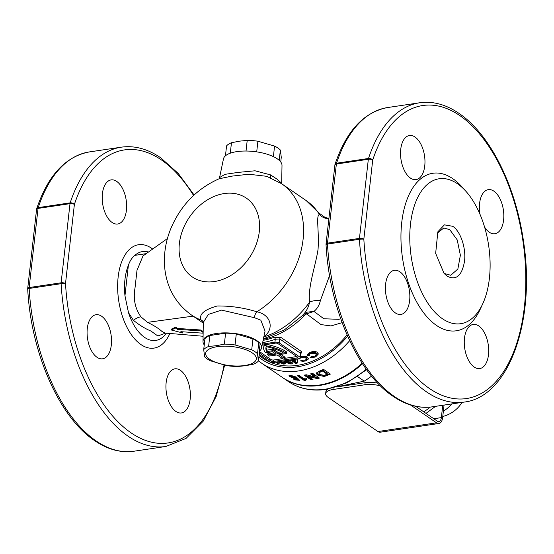 <?xml version="1.0" encoding="UTF-8"?>
<svg xmlns="http://www.w3.org/2000/svg" width="554" height="554" viewBox="0 0 554 554"><rect width="100%" height="100%" fill="white"/><g stroke="black" fill="none" stroke-linecap="round" stroke-linejoin="round"><path stroke-width="0.83" d="M452.722 226.295C460.568 231.309 466.205 248.06 464.522 261.259C461.953 275.788 456.164 280.753 447.147 276.169L444.052 273.385L435.659 253.407L437.833 231.821L444.398 224.855L452.722 226.295M443.061 272.201L444.807 273.628L450.79 275.262L457.874 268.995L460.374 255.214L457.209 239.889L449.758 229.64L443.775 227.999L437.251 233.199M294.887 378.548L289.694 376.644L288.959 375.744L290.85 375.453L296.314 377.052L292.083 376.249L291.653 376.893L294.222 377.807L297.062 377.745L299.652 380.3A79.631 60.289 124.5 0 1 294.603 379.802L293.288 378.894A79.631 60.289 -55.5 0 0 296.729 379.289L295.912 378.479L294.887 378.548L294.977 377.731M291.3 375.501L291.653 376.893M307.006 378.901L305.787 380.349A79.631 60.289 124.5 0 1 304.167 380.411L297.304 375.702A79.631 60.289 -55.5 0 0 299.326 375.612L304.215 378.971L305.69 377.994L307.006 378.901M362.164 363.209A79.631 60.289 124.5 0 1 319.187 385.072A79.631 60.289 124.5 0 1 282.339 377.399L261.751 363.265A79.631 60.289 124.5 0 0 298.606 370.938A79.631 60.289 124.5 0 0 349.671 340.662M311.466 379.767A79.631 60.289 124.5 0 1 310.946 379.843L304.084 375.134A79.631 60.289 -55.5 0 0 304.61 375.058A79.631 60.289 -55.5 0 0 306.293 374.781L314.977 376.942L310.538 373.895A79.631 60.289 -55.5 0 0 312.615 373.348L319.471 378.063A79.631 60.289 124.5 0 1 317.303 378.624L308.488 376.429L312.996 379.525A79.631 60.289 124.5 0 1 311.466 379.767M289.063 360.661L285.712 360.557L286.051 361.838L287.249 361.381L291.861 362.385C292.955 363.237 292.637 363.791 290.905 364.04L284.763 362.136L283.454 361M280.179 361.52L284.756 362.877L285.421 363.708L283.842 364.151L277.748 361.838M275.663 362.157L277.512 363.431A74.852 56.674 -55.5 0 0 279.244 363.708L276.751 361.997M273.33 362.475A74.852 56.674 -55.5 0 0 273.745 362.586L273.96 362.413M347.053 334.9A74.852 56.674 124.5 0 1 297.38 365.356A74.852 56.674 124.5 0 1 262.741 358.147L259.03 355.592M290.615 359.934L290.961 360.169A74.852 56.674 124.5 0 1 290.033 360.315A74.852 56.674 124.5 0 1 289.763 360.356L290.76 361.042A74.852 56.674 -55.5 0 0 291.037 361A74.852 56.674 -55.5 0 0 291.958 360.855L295.656 363.396A74.852 56.674 -55.5 0 0 297.214 363.112L297.491 359.678L296.57 359.047M300.42 357.704L301.134 357.372L305.656 357.912L306.535 359.089L305.199 360.183L302.138 360.162L300.545 360.848L302.616 361.346L306.071 360.91L308.55 358.867L307.415 357.115C305.476 355.945 303.024 355.806 300.06 356.714M299.943 358.403L300.164 358.93L297.796 358.867M310.759 353.293L315.33 353.39L316.196 354.657L314.824 356.097L311.722 356.444L310.095 357.448L312.186 357.773L315.697 356.852L318.245 354.151L317.123 352.247C315.101 351.104 312.615 351.236 309.679 352.642L307.29 354.879L307.505 355.806L309.748 355.232L309.721 353.369L310.856 352.406L310.759 353.293L309.534 354.532M259.154 354.505L269.535 361.637A3.185 1.198 -173.6 0 0 273.911 362.42L298.952 358.694A3.185 1.198 -173.6 0 0 300.4 357.87L300.829 354.068L300.351 353.106L279.763 338.972L275.269 339.256A1.593 0.713 69.7 0 0 274.299 337.268L280.899 337.407L301.487 351.541L300.767 354.608M292.477 359.657L292.754 359.844A74.852 56.674 124.5 0 0 295.898 359.144M342.13 322.657L331.001 325.939L320.96 324.575L306.591 313.876L304.34 315.607A6.371 0.9 44 0 0 302.872 314.97A6.371 0.9 44 0 0 302.858 314.984M283.26 357.6L278.987 354.643L286.55 353.514A34.085 12.825 -173.6 0 0 286.106 353.203A34.085 12.825 -173.6 0 0 264.473 345.481L264.556 344.747M286.55 353.514L286.716 352.046A34.085 12.825 -173.6 0 0 286.273 351.735A34.085 12.825 -173.6 0 0 266.793 344.415M296.002 359.193L295.76 361.907L296.002 359.193A74.852 56.674 -55.5 0 1 293.855 359.65L293.758 360.529A74.852 56.674 -55.5 0 0 295.905 360.072M290.933 360.148A74.852 56.674 -55.5 0 0 291.134 360.121A74.852 56.674 -55.5 0 0 292.055 359.975L295.753 362.51A74.852 56.674 -55.5 0 0 297.283 362.24M328.432 218.179L328.931 218.248M479.923 214.121A22.299 11.911 -98.5 0 1 488.316 189.641A22.299 11.911 -98.5 0 1 493.905 191.165A22.299 11.911 -98.5 0 1 503.815 215.028A22.299 11.911 -98.5 0 1 494.881 233.753A22.299 11.911 -98.5 0 1 489.3 232.23A22.299 11.911 -98.5 0 1 484.57 227.029M410.452 178.09A22.299 11.911 -98.5 0 1 400.535 154.227A22.299 11.911 -98.5 0 1 409.468 135.508A22.299 11.911 -98.5 0 1 415.057 137.032A22.299 11.911 -98.5 0 1 424.966 160.895A22.299 11.911 -98.5 0 1 416.033 179.614A22.299 11.911 -98.5 0 1 410.452 178.09M395.327 312.892A22.299 11.911 -98.5 0 1 385.411 289.029A22.299 11.911 -98.5 0 1 394.351 270.31A22.299 11.911 -98.5 0 1 399.933 271.834A22.299 11.911 -98.5 0 1 409.849 295.697A22.299 11.911 -98.5 0 1 400.916 314.416A22.299 11.911 -98.5 0 1 395.327 312.892M474.176 367.032A22.299 11.911 -98.5 0 1 464.266 343.161A22.299 11.911 -98.5 0 1 473.199 324.443A22.299 11.911 -98.5 0 1 478.781 325.967A22.299 11.911 -98.5 0 1 488.697 349.83A22.299 11.911 -98.5 0 1 479.764 368.555A22.299 11.911 -98.5 0 1 474.176 367.032M442.376 318.695A73.26 39.126 81.5 0 0 482.749 303.772A73.26 39.126 81.5 0 0 466.032 191.428A73.26 39.126 81.5 0 0 457.507 183.783A73.26 39.126 81.5 0 0 410.486 224.148A73.26 39.126 81.5 0 0 442.376 318.695M466.032 191.428L462.105 187.017A79.631 42.533 81.5 0 0 452.84 178.707A79.631 42.533 81.5 0 0 401.726 222.583A79.631 42.533 81.5 0 0 436.393 325.35A79.631 42.533 81.5 0 0 480.276 309.132L482.749 303.772M335.059 164.206C346.347 130.931 363.902 112.04 387.717 107.524A151.304 80.808 81.5 0 0 336.541 163.222A3.185 1.849 18.2 0 0 335.059 164.206A3.185 3.185 0 0 0 334.921 164.85A3.185 1.198 -173.6 0 1 336.368 164.026L327.49 243.158A3.185 1.704 -98.5 0 0 327.469 244.058L359.435 239.3A3.185 1.704 -98.5 0 1 359.456 238.4A3.185 1.198 -173.6 0 1 363.839 239.183A148.119 79.104 81.5 0 0 429.315 388.409A148.119 79.104 81.5 0 0 524.389 306.798A148.119 79.104 81.5 0 0 459.91 115.647A148.119 79.104 81.5 0 0 372.71 160.051L363.839 239.183A3.185 0.45 176.7 0 0 359.435 239.3A151.304 80.808 81.5 0 0 426.324 391.74A151.304 80.808 81.5 0 0 464.217 402.079C509.078 396.955 535.884 320.191 523.495 241.309C515.698 185.68 489.978 134.13 459.051 113.418C446.005 104.491 432.882 100.939 419.683 102.774A151.304 80.808 81.5 0 0 368.5 158.465A3.185 1.849 18.2 0 1 372.71 160.051A3.185 1.198 -173.6 0 0 368.334 159.268L336.368 164.026A3.185 1.704 -98.5 0 1 336.541 163.222L368.5 158.465A3.185 1.704 -98.5 0 0 368.334 159.268L359.456 238.4L327.49 243.158A3.185 1.198 -173.6 0 0 326.043 243.982A3.185 3.185 0 0 0 326.029 244.522A3.185 0.45 176.7 0 1 327.469 244.058A151.304 80.808 81.5 0 0 394.365 396.498A151.304 80.808 81.5 0 0 432.259 406.837L464.217 402.079M266.813 176.317L248.746 174.24L231.752 176.151L219.065 178.79C197.176 188.561 181.255 204.786 171.29 227.472C165.293 241.71 163.215 256.156 165.064 270.802C167.724 289.458 176.504 304.181 191.421 314.97L203.311 323.134M203.159 321.715L201.164 320.067C198.671 314.45 204.011 309.755 217.189 305.988C230.533 305.822 243.76 307.747 256.876 311.777C271.626 314.804 274.542 329.769 263.337 337.123M329.588 275.532L320.344 300.677C319.353 305.212 317.227 308.786 313.952 311.41L306.591 313.876A6.371 2.036 64.6 0 1 306.722 312.207L284.507 329.796L263.42 338.909M302.844 314.997C306.286 311.597 308.536 307.304 309.589 302.11C307.699 286.944 315.51 266.232 318.024 249.584C319.374 231.593 315.704 215.672 319.416 214.46L318.848 212.958L325.35 217.625L328.439 218.179M259.535 351.098A29.466 11.087 -173.6 0 0 261.516 348.037A29.466 11.087 -173.6 0 0 256.938 340.696A29.466 11.087 -173.6 0 0 224.121 332.878A29.466 11.087 -173.6 0 0 202.993 341.472A29.466 11.087 -173.6 0 0 204.246 344.893M261.516 348.037L265.054 331.091L260.823 320.184L254.508 317.712A6.371 3.843 103.1 0 1 256.876 311.777A79.631 60.289 124.5 0 0 302.062 246.121A79.631 60.289 124.5 0 0 281.564 183.672L306.189 200.576A79.631 60.289 124.5 0 1 319.416 214.46A12.742 12.465 36.8 0 0 328.875 218.74M143.008 255.927L136.99 270.4L135.024 287.879C133.078 298.876 135.058 308.543 140.958 316.881L147.482 322.352C153.887 325.44 158.693 328.46 161.913 331.41L165.023 333.051M165.577 333.106L157.855 335.994L151.007 331.077C145.349 328.778 139.49 325.198 133.445 320.344L128.507 312.678A44.916 23.988 81.5 0 0 144.525 337.351A44.916 23.988 81.5 0 0 166.422 333.176M124.962 295.76L128.376 265.338A44.916 23.988 81.5 0 0 124.962 295.76L128.507 312.678M148.479 252.028A44.916 23.988 81.5 0 0 134.934 255.359C131.997 257.652 129.809 260.982 128.376 265.338M134.934 255.359L146.221 253.635M180.452 370.363A22.299 11.911 81.5 0 0 174.87 368.832A22.299 11.911 81.5 0 0 165.937 387.558A22.299 11.911 81.5 0 0 175.847 411.421A22.299 11.911 81.5 0 0 181.435 412.945A22.299 11.911 81.5 0 0 190.368 394.226A22.299 11.911 81.5 0 0 180.452 370.363M101.604 316.223A22.299 11.911 81.5 0 0 96.022 314.7A22.299 11.911 81.5 0 0 87.082 333.418A22.299 11.911 81.5 0 0 96.998 357.282A22.299 11.911 81.5 0 0 102.58 358.812A22.299 11.911 81.5 0 0 111.52 340.087A22.299 11.911 81.5 0 0 101.604 316.223M116.728 181.421A22.299 11.911 81.5 0 0 111.139 179.898A22.299 11.911 81.5 0 0 102.206 198.616A22.299 11.911 81.5 0 0 112.123 222.479A22.299 11.911 81.5 0 0 117.704 224.01A22.299 11.911 81.5 0 0 126.637 205.285A22.299 11.911 81.5 0 0 116.728 181.421M165.888 446.476A151.304 80.808 81.5 0 1 127.995 436.13A151.304 80.808 81.5 0 1 61.106 283.696A3.185 1.704 -98.5 0 1 61.127 282.796L70.005 203.657L38.039 208.415L29.161 287.547L61.127 282.796A3.185 1.198 6.4 0 1 65.51 283.572A3.185 0.45 176.7 0 0 61.106 283.696L29.14 288.454A3.185 0.45 176.7 0 0 27.7 288.911C30.927 352.552 59.07 417.093 94.561 440.582C107.608 449.509 120.73 453.061 133.93 451.226L165.888 446.476L186.033 438.429L203.124 421.282L216.226 396.339L224.661 365.155M219.065 178.79L219.557 177.592L224.924 174.351L238.033 172.412L255.034 170.791L270.525 174.877L276.668 178.894L281.688 183.284L282 165.417A29.466 11.087 -173.6 0 0 277.332 158.859A29.466 11.087 -173.6 0 0 245.519 151.027A29.466 11.087 -173.6 0 0 223.477 158.853L219.571 177.55M305.219 374.961L311.043 378.964A78.675 59.569 -55.5 0 0 311.57 378.888A78.675 59.569 -55.5 0 0 311.985 378.825M308.488 376.429L308.585 375.55L317.407 377.745A78.675 59.569 -55.5 0 0 318.578 377.447M311.549 373.638L315.074 376.055L314.977 376.942M296.743 379.158A78.675 59.569 -55.5 0 0 298.668 379.338M294.686 379.081L294.603 379.802M317.407 377.745L317.303 378.624M278.191 362.981A71.75 54.32 -55.5 0 0 278.738 363.632M298.377 376.436A71.75 54.32 -55.5 0 0 300.69 377.073M308.696 378.299A71.75 54.32 -55.5 0 0 310.192 378.375M270.83 177.827A6.371 3.172 120.5 0 1 270.525 174.877M203.145 332.497L200.811 330.89L177.418 329.339L175.528 328.037L171.331 329.997L182.737 332.989L182.377 331.791M182.737 332.989L180.846 331.694L203.138 333.176M171.331 329.997L171.428 329.118L172.578 329.415M177.418 329.339L177.515 328.46L175.625 327.158L171.428 329.118M175.528 328.037L175.625 327.158M200.811 330.89L200.915 330.011L177.515 328.46M193.561 195.479A148.119 79.104 81.5 0 0 161.581 160.044A148.119 79.104 81.5 0 0 74.381 204.44A3.185 1.198 6.4 0 0 70.005 203.657A3.185 1.704 -98.5 0 1 70.171 202.861A3.185 1.849 18.2 0 1 74.381 204.44L65.51 283.572A148.119 79.104 81.5 0 0 130.986 432.799A148.119 79.104 81.5 0 0 224.045 365.017M36.592 209.239A3.185 3.185 0 0 1 36.73 208.595A3.185 1.849 18.2 0 1 38.212 207.618L70.171 202.861A151.304 80.808 81.5 0 1 121.354 147.163L89.388 151.921A151.304 80.808 81.5 0 0 38.212 207.618A3.185 1.704 -98.5 0 0 38.039 208.415A3.185 1.198 6.4 0 0 36.592 209.239L27.714 288.371A3.185 1.198 6.4 0 1 29.161 287.547A3.185 1.704 -98.5 0 0 29.14 288.454A151.304 80.808 81.5 0 0 96.036 440.887A151.304 80.808 81.5 0 0 133.93 451.226M203.166 331.555L200.915 330.011M340.703 318.688L338.875 319.319L323.855 318.765L313.952 311.41L306.722 312.207M320.344 300.677A12.742 7.347 -1 0 0 309.589 302.11A79.631 60.289 124.5 0 1 263.829 336.964M191.421 314.97A79.631 60.289 124.5 0 0 201.164 320.067A6.371 5.914 133.9 0 1 202.757 321.133L203.325 322.393L208.352 314.416L221.565 310.101L254.508 317.712M289.964 362.524L290.019 361.624M289.867 363.355L290.13 362.628L287.921 362.094L287.561 362.773L289.867 363.355L290.227 361.748M287.332 361.499L287.561 362.773M287.921 362.094L288.004 361.36M287.297 360.889L287.457 360.495M290.905 364.04L291.002 363.161L290.455 363.175M284.763 362.136L284.867 361.256L284.327 360.869M287.325 362.572L284.867 361.256M287.408 360.945L287.471 360.405M292.325 362.801L291.002 363.161M286.148 360.959L287.346 360.502M293.758 360.529L295.76 361.907M290.76 361.042L290.857 360.183M291.958 360.855L292.055 359.975M297.962 359.193L297.997 358.833M306.071 360.91L306.175 360.031L301.778 360.322M308.509 358.424L306.175 360.031M302.616 361.346L302.713 360.46M305.656 357.912L305.753 357.032L301.231 356.492L300.517 356.824M301.134 357.372L301.231 356.492M306.535 359.089L306.625 358.009L305.753 357.032M315.697 356.852L315.794 355.973L311.133 356.811M318.231 353.715L315.794 355.973M312.186 357.773L312.283 356.894M307.505 355.806L307.602 354.927L309.845 354.352M315.33 353.39L315.427 352.51L310.856 352.406M316.196 354.657L316.292 353.556L315.427 352.51M307.602 354.927L307.415 354.449M259.48 351.596L271.051 359.539L270.885 361.007A1.911 0.72 -173.6 0 0 273.51 361.471L296.951 357.988A1.911 0.72 -173.6 0 0 297.823 357.496A1.911 0.72 -173.6 0 0 297.519 357.039L277.963 343.612A1.911 0.72 -173.6 0 0 275.338 343.148L262.125 345.114M271.051 359.539A1.911 0.72 -173.6 0 0 273.676 360.01L282.575 358.687M285.012 358.32L296.826 356.561M277.762 353.798L277.256 353.48M278.96 354.643L284.964 358.77L283.101 359.047L277.097 354.92L269.5 356.049A34.085 12.825 6.4 0 1 267.18 354.318L269.057 354.041L269.223 352.573L267.347 352.856A34.085 12.825 6.4 0 0 268.905 354.061M264.473 345.481A34.085 12.825 6.4 0 0 263.669 347.704A34.085 12.825 6.4 0 0 265.608 352.76L272.464 351.742L275.892 354.096L270.186 354.948L270.345 353.48A31.855 11.987 6.4 0 1 269.223 352.573M270.186 354.948A31.855 11.987 6.4 0 1 269.057 354.041M274.168 352.912L270.345 353.48M276.058 352.649L273.129 350.62M263.669 347.704L263.836 346.236A34.085 12.825 6.4 0 1 264.223 344.803M277.762 353.819L273.129 350.64L266.869 351.568A31.855 11.987 6.4 0 1 265.885 347.947A31.855 11.987 6.4 0 1 266.218 346.679A31.855 11.987 -173.6 0 1 283.468 352.974L277.762 353.819L277.921 352.351L281.487 351.825M266.869 351.568L267.035 350.107A31.855 11.987 6.4 0 1 266.031 347.219M277.921 352.351L273.288 349.172L267.035 350.107M273.129 350.64L273.288 349.172M284.964 358.77L285.13 357.302L283.267 357.579M280.85 354.366L285.13 357.302M259.314 353.064L270.885 361.007M300.4 357.87A3.185 1.198 -173.6 0 0 299.901 357.115L279.313 342.981A3.185 1.198 -173.6 0 0 274.936 342.206L262.34 344.076M280.573 362.184L280.615 361.824L281.487 362.268M280.511 362.704L282.803 363.459L283.046 362.891L280.864 362.191L280.511 362.704M282.879 362.78L282.332 362.51M282.803 363.459L283.136 362.101M283.842 364.151L283.939 363.272L283.44 363.23M285.116 363.168L283.939 363.272M280.206 362.302L279.043 361.707M280.961 361.312L280.615 361.824M316.618 372.8L317.885 374.248L317.781 375.134L316.653 374.033L316.597 372.828L319.381 371.111A79.631 60.289 -55.5 0 0 323.536 369.373L330.399 374.082A79.631 60.289 124.5 0 1 326.361 375.778L324.166 376.45L317.781 375.134M316.75 373.14L316.653 374.033M317.885 374.248L324.263 375.557L324.166 376.45M324.263 375.557L326.465 374.871A78.675 59.569 -55.5 0 0 329.63 373.555M319.935 374.504L324.118 375.335L326.091 374.649A79.631 60.289 -55.5 0 0 327.137 374.22L322.56 371.076A79.631 60.289 124.5 0 1 320.821 371.782L318.779 373.077L319.935 374.504M318.772 373.077L319.589 371.457L320.925 370.875L320.821 371.782M319.589 371.457L319.492 372.357M320.925 370.875A78.675 59.569 -55.5 0 0 322.663 370.169L327.234 373.313L327.137 374.22M322.663 370.169L322.56 371.076M298.62 375.654L304.264 379.532A78.675 59.569 -55.5 0 0 305.891 379.462L306.3 378.417M304.264 379.532L304.167 380.411M294.991 377.641L296.009 377.579L296.826 378.389L296.729 379.289M296.002 377.641L295.912 378.479M289.43 375.453L291.245 376.54M289.797 375.73L289.694 376.644M294.804 376.346L294.721 377.087M292.152 375.626L292.083 376.249M371.561 376.097A71.667 54.264 124.5 0 1 364.241 381.152L337.012 386.803M362.503 363.722A79.631 60.289 124.5 0 1 319.706 385.425A79.631 60.289 124.5 0 1 282.852 377.752A79.631 60.289 124.5 0 1 282.595 377.572M305.372 375.065A68.481 51.847 124.5 0 1 304.984 375.003M282.194 362.454A68.481 51.847 124.5 0 1 281.508 361.679M275.31 352.115A68.481 51.847 124.5 0 1 274.306 349.872M357.628 376.609L364.241 381.152M225.457 155.792L226.565 145.889A28.669 10.782 6.4 0 1 231.461 142.738L239.383 141.173L247.216 140.391A28.669 10.782 6.4 0 1 257.901 141.222L274.569 146.083A28.669 10.782 6.4 0 1 280.366 150.065L281.273 157.267L280.746 161.997M280.366 150.065L279.216 160.328M273.392 156.623L274.569 146.083M257.901 141.222L256.71 151.872M246.024 151.027L247.216 140.391M231.461 142.738L230.291 153.188M451.87 403.921A33.926 25.685 124.5 0 1 443.359 411.262M380.529 385.944A15.928 5.99 -173.6 0 0 364.871 384.76L365.1 382.71L336.513 386.962M364.871 384.76L332.906 389.517A15.928 5.99 -173.6 0 0 325.655 393.631A15.928 5.99 -173.6 0 0 328.169 397.384L377.918 431.545L436.517 422.827A9.556 5.104 81.5 0 0 438.906 423.478A9.556 5.104 81.5 0 0 442.653 417.557L444.052 405.085M365.1 382.71A15.928 5.99 6.4 0 1 377.8 383.174M438.906 423.478L380.307 432.196A9.556 5.104 -98.5 0 1 377.918 431.545M410.493 404.96L436.517 422.827M325.655 393.631L325.891 391.574A15.928 5.99 6.4 0 1 327.85 389.102M442.736 405.279L441.351 417.612A6.371 3.4 -98.5 0 1 438.858 421.559A6.371 3.4 -98.5 0 1 437.258 421.123L415.68 406.311M217.258 346.672A25.484 9.584 -173.6 0 0 209.668 359.269A25.484 9.584 -173.6 0 0 244.702 365.515A25.484 9.584 -173.6 0 0 252.292 352.926A25.484 9.584 -173.6 0 0 217.258 346.672M216.441 345.689L208.609 346.472A28.669 10.782 -173.6 0 0 203.713 349.616L204.627 356.824A28.669 10.782 -173.6 0 0 210.416 360.799L227.085 365.661A28.669 10.782 -173.6 0 0 237.77 366.492L245.609 365.716L253.531 364.151A28.669 10.782 -173.6 0 0 258.42 361L257.513 353.791A28.669 10.782 -173.6 0 0 251.717 349.816L235.048 344.955A28.669 10.782 -173.6 0 0 224.363 344.124L216.441 345.689M224.363 344.124L225.596 333.183A28.669 10.782 6.4 0 1 236.281 334.007L235.048 344.955M236.281 334.007L252.949 338.868A28.669 10.782 6.4 0 1 258.739 342.85L257.513 353.791M251.717 349.816L252.949 338.868M258.739 342.85L259.653 350.052L258.42 361M203.713 349.616L204.945 338.674A28.669 10.782 6.4 0 1 209.834 335.523L208.609 346.472M209.834 335.523L225.596 333.183M347.6 336.146A76.445 57.879 124.5 0 1 297.214 366.824A76.445 57.879 124.5 0 1 258.85 357.205M304.34 315.607A74.852 56.674 124.5 0 1 263.344 339.27M263.122 340.336A74.852 56.674 -55.5 0 0 274.299 337.268M214.398 281.536A47.782 36.176 124.5 0 1 179.378 243.49A47.782 36.176 124.5 0 1 224.273 193.547A47.782 36.176 124.5 0 1 259.293 231.6A47.782 36.176 124.5 0 1 214.398 281.536M193.117 316.14L147.482 322.352M140.958 316.881A9.556 4.044 -39.4 0 0 133.445 320.344M169.884 333.466A52.256 27.908 -98.5 0 1 140.889 344.533A52.256 27.908 -98.5 0 1 118.141 277.097A52.256 27.908 -98.5 0 1 151.685 248.31A52.256 27.908 -98.5 0 1 152.689 249.03M273.676 360.01L273.51 361.471M297.089 356.748L296.951 357.988M269.86 358.722L269.694 360.19M299.901 357.115L300.351 353.106A1.593 1.205 124.5 0 1 301.487 351.541M280.899 337.407A1.593 1.205 124.5 0 0 279.763 338.972L279.313 342.981M274.936 342.206L275.269 339.256A76.445 57.879 124.5 0 1 262.651 342.587M326.465 374.871L326.361 375.778M366.623 369.691L346.984 382.772L325.994 389.407C311.764 391.429 299.215 388.797 288.343 381.519A79.631 60.289 -55.5 0 0 325.191 389.192A79.631 60.289 -55.5 0 0 366.201 369.103M430.292 407.086A56.543 42.803 124.5 0 1 423.713 411.823M333.079 387.952L332.906 389.517M433.789 418.741L441.351 417.612M258.448 360.772L261.751 363.265M328.938 218.2L328.501 218.179M432.259 406.837C419.059 408.665 405.937 405.119 392.89 396.186C357.399 372.704 329.256 308.163 326.029 244.522M142.987 255.941L167.44 238.532M194.094 194.987L178.277 173.485L160.722 157.814C147.676 148.881 134.553 145.335 121.354 147.163M281.702 183.769L281.688 183.284M27.714 288.371A3.185 3.185 0 0 0 27.7 288.911M36.73 208.595C48.018 175.327 65.573 156.436 89.388 151.921M203.083 336.257L165.286 333.079M202.993 341.472L203.325 322.386M281.564 183.672L266.412 176.179M306.189 200.576L318.848 212.958M326.043 243.982L334.921 164.85M387.717 107.524L419.683 102.774M290.511 363.078L290.608 362.198M283.433 363.306L283.53 362.427M282.852 377.752L288.343 381.519M435.569 406.345L425.984 413.381M442.771 416.483A31.855 31.855 0 0 0 462.029 402.405"/></g></svg>
